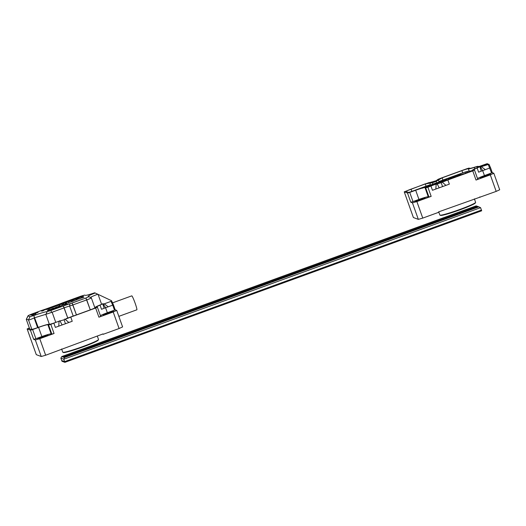 <?xml version="1.0" encoding="UTF-8"?>
<svg xmlns="http://www.w3.org/2000/svg" width="526" height="526" viewBox="0 0 526 526"><rect width="100%" height="100%" fill="white"/><g stroke="black" fill="none" stroke-linecap="round" stroke-linejoin="round"><path stroke-width="0.79" d="M67.519 304.094L68.511 304.074L67.519 304.094M65.165 304.39L64.52 304.705M67.157 303.765L66.776 303.745M61.161 305.698L63.771 304.778L61.161 305.698M60.424 306.264L57.755 306.947C56.558 307.598 57.347 307.414 60.122 306.395L60.865 305.994M57.032 307.342L60.122 306.395M54.408 308.315C56.65 307.467 57.032 307.388 55.552 308.078C52.39 309.216 54.737 307.795 56.367 307.519C54.737 307.795 52.39 309.216 55.552 308.078C57.032 307.388 56.65 307.467 54.408 308.315L56.367 307.519C54.737 307.795 52.39 309.216 55.552 308.078C57.032 307.388 56.65 307.467 54.408 308.315L54.388 308.295M51.489 309.459L50.983 309.643C52.731 309.327 55.171 307.894 51.469 309.354L53.146 308.65L51.436 309.413C53.343 308.782 53.363 308.795 51.489 309.459C53.363 308.795 53.343 308.782 51.436 309.413M50.983 309.643C52.731 309.327 55.171 307.894 51.469 309.354M49.47 310.202L47.695 310.813L49.47 310.202M33.467 313.424L42.468 310.149A8.903 0.671 -19.6 0 0 46.899 308.637L58.807 304.304A8.903 0.671 -19.6 0 0 62.962 302.693L80.899 296.171L84.666 295.093L85.337 295.342A10.816 0.809 -19.6 0 0 94.627 292.811L95.18 293.015L94.627 292.811A10.816 0.809 -19.6 0 1 85.337 295.342L84.666 295.093L80.899 296.171L62.962 302.693A8.903 0.671 -19.6 0 1 58.807 304.304L46.899 308.637A8.903 0.671 -19.6 0 1 42.468 310.149L33.467 313.424A6.575 0.493 -19.6 0 0 27.99 315.85A6.575 0.493 -19.6 0 0 28.029 315.929L30.008 316.665L33.776 315.587A13.143 0.986 160.4 0 1 47.156 311.616L63.311 305.981A10.816 0.809 160.4 0 1 69.951 303.758L85.883 298.032L88.868 296.657L88.197 296.408A10.816 0.809 160.4 0 1 88.177 296.401A10.816 0.809 160.4 0 1 95.18 293.015L97.79 294.231A8.903 0.671 -19.6 0 0 90.571 297.46A8.903 0.671 -19.6 0 1 97.79 294.231L95.18 293.015A10.816 0.809 160.4 0 0 88.177 296.401A10.816 0.809 160.4 0 0 88.197 296.408L91.294 297.801A5.51 0.414 -19.6 0 0 91.287 297.801A5.51 0.414 -19.6 0 0 91.287 297.801A5.51 0.414 -19.6 0 1 91.32 297.828A5.51 0.414 -19.6 0 0 91.294 297.801L88.868 296.657L85.883 298.032L86.731 299.899A5.51 0.414 -19.6 0 0 91.32 297.828L94.923 307.94L91.32 297.828A5.51 0.414 -19.6 0 1 86.731 299.899L72.884 304.935L86.731 299.899L90.275 309.86L85.883 298.032L72.036 303.061L76.434 314.896L72.884 304.935A5.299 0.394 -19.6 0 1 69.629 306.02A5.299 0.394 -19.6 0 0 72.884 304.935L72.036 303.061L69.951 303.758L69.629 306.02A8.903 0.671 160.4 0 0 64.152 307.855A8.903 0.671 160.4 0 1 69.629 306.02L73.206 316.073L69.629 306.02L69.951 303.758A10.816 0.809 160.4 0 0 63.311 305.981L67.775 318.033L64.152 307.855L52.14 312.22L64.152 307.855L63.311 305.981L50.818 310.524L51.66 312.372L52.14 312.22L55.769 322.399L52.14 312.22L45.959 314.278L51.66 312.372L50.818 310.524L47.156 311.616L45.959 314.278L34.131 317.908L37.596 327.645L34.131 317.908C31.08 319.361 29.206 320.038 28.503 319.933C29.206 320.038 31.08 319.361 34.131 317.908L45.959 314.278L47.156 311.616A13.143 0.986 160.4 0 0 33.776 315.587L38.207 327.422L33.776 315.587L30.008 316.665L28.503 319.933L26.497 319.183L28.483 319.92L30.008 316.665L28.029 315.929L26.333 319.506L28.029 315.929A6.575 0.493 -19.6 0 1 27.99 315.85L26.3 319.394L27.99 315.85A6.575 0.493 -19.6 0 1 33.467 313.424M35.472 313.003L32.29 314.147L35.472 313.003M38.096 312.372L34.913 313.516L38.096 312.372M33.73 313.956L30.547 315.107L33.73 313.956M45.282 309.696L41.252 310.899L41.889 311.136L43.717 310.471L43.165 310.268C44.611 309.801 44.73 309.814 43.513 310.314L46.183 309.268M43.165 310.268C44.611 309.801 44.73 309.814 43.513 310.314M48.931 308.308L50.581 307.506C44.651 309.505 46.781 309.577 51.305 307.717L48.8 308.256M50.581 307.506L46.952 308.92M56.078 305.902L53.35 306.553C51.259 307.243 50.766 307.565 51.877 307.506L56.078 305.902M51.331 307.296L51.877 307.506M56.44 305.376L57.084 305.613L58.905 304.948L58.268 304.712L56.44 305.376M61.404 303.64L59.951 304.363C61.996 303.633 63.1 303.41 59.714 304.587L63.574 303.108M59.103 304.541L62.035 303.699L59.714 304.587M64.468 302.93L69.386 301.142L68.742 300.905L65.651 302.023L63.83 302.687L64.468 302.93M69.734 301.01L74.935 299.123L72.654 299.524L69.734 301.01M75.481 298.452L78.933 297.591C81.813 296.795 81.464 296.421 82.095 296.046L75.481 298.452M83.075 296.105L81.681 296.605L83.075 296.105M83.266 296.342L82.792 296.513L83.266 296.342M81.767 296.888L81.287 297.058L81.767 296.888M80.268 297.433L79.788 297.604L80.268 297.433M78.768 297.972L78.289 298.15L78.768 297.972M77.263 298.518L76.789 298.696L77.73 298.696L77.263 298.518M75.764 299.064L75.29 299.241L76.231 299.241L75.764 299.064M74.265 299.61L73.791 299.787L74.265 299.61M72.766 300.155L72.292 300.333L72.766 300.155M71.266 300.701L70.793 300.879L71.266 300.701M69.767 301.247L69.287 301.424L69.767 301.247M68.268 301.792L67.788 301.97L68.268 301.792M66.769 302.338L66.289 302.509L66.769 302.338M64.79 303.055L65.356 303.528L66.546 303.101L64.79 303.055M63.764 303.43L63.291 303.601L63.764 303.43M62.265 303.975L61.792 304.146L62.265 303.975M60.766 304.521L60.293 304.692L60.766 304.521M59.267 305.067L58.794 305.238L59.267 305.067M57.768 305.613L57.288 305.784L57.768 305.613M56.269 306.158L55.789 306.329L56.269 306.158M54.77 306.704L54.29 306.875L54.77 306.704M53.264 307.25L52.791 307.421L53.264 307.25M51.765 307.795L51.292 307.966L51.765 307.795M50.266 308.341L49.792 308.512L50.266 308.341M48.767 308.887L48.293 309.058L48.767 308.887M47.268 309.433L46.794 309.604L47.268 309.433M53.691 308.131L51.443 308.979L53.691 308.131M58.425 306.52L54.605 307.907L58.425 306.52M59.905 305.639L58.932 306.027L60.365 305.816L59.905 305.639M61.792 304.955L64.264 304.054L61.792 304.955M66.237 303.338L65.263 303.726L66.697 303.509L66.237 303.338M67.933 302.792L70.569 302.036L67.867 302.871M71.043 301.589L71.503 301.766C75.876 300.083 75.724 300.024 71.043 301.589C75.724 300.024 75.876 300.083 71.503 301.766M77.414 299.504L75.165 300.353L77.414 299.504M78.17 299.064L80.807 298.314L78.104 299.149M84.009 297.131L81.293 297.867L81.754 298.038L83.47 297.164M48.964 309.617L51.278 309.117L47.452 310.511L48.964 309.617M35.919 313.897L31.889 315.317L35.919 313.897M98.06 294.356L101.61 304.337L98.06 294.356L111.525 300.708L98.06 294.356M112.584 302.825L112.82 303.489L112.584 302.825M111.722 301.26L111.525 300.708L111.722 301.26M26.346 319.611L29.673 328.888L26.346 319.611M70.964 300.418L72.345 299.912L70.964 300.418M82.582 296.289L82.181 296.427L82.582 296.289M53.106 308.203L52.127 308.696L53.106 308.203M55.651 307.381L57.005 306.888L55.651 307.381M68.518 302.766L70.208 302.154L68.242 302.739M72.299 301.444L71.464 301.47C74.929 300.293 75.205 300.28 72.299 301.444L74.232 300.622M76.829 299.577L75.849 300.07L76.829 299.577M78.755 299.044L80.452 298.426L78.479 299.018M81.872 297.795L81.727 297.742C83.45 297.144 83.496 297.157 81.872 297.795C83.496 297.157 83.45 297.144 81.727 297.742M82.095 297.88L81.918 297.815C84.14 297.052 84.199 297.072 82.095 297.88C84.199 297.072 84.14 297.052 81.918 297.815M48.497 309.985L49.858 309.492L48.497 309.985M49.207 310.11L48.175 310.636L49.207 310.11M54.737 308.302L55.848 307.802L54.566 308.315M60.319 306.191L59.655 306.54C54.329 308.407 61.483 305.382 59.984 306.402C61.483 305.382 54.329 308.407 59.655 306.54M65.178 304.508L66.348 304.002L65.027 304.521M431.734 185.691L432.701 185.343A6.148 0.46 160.4 0 1 426.27 187.19L426.178 187.151A10.178 0.763 160.4 0 0 415.547 190.208L414.751 190.491A6.148 0.46 160.4 0 1 408.327 192.338L406 191.471A6.148 0.46 160.4 0 1 405.96 191.438A6.148 0.46 160.4 0 1 411.082 189.13L411.884 191.365M474.761 168.872L474.255 167.439A10.389 0.776 160.4 0 1 468.41 168.839L469.185 171.246M474.255 167.439L476.023 166.906L479.383 166.959M407.518 193.055L409.728 192.424L412.995 201.583L410.78 202.221L407.518 193.055L404.238 191.839L425.113 183.909L436.061 180.76L438.165 179.281L441.985 177.775L466.891 168.715L469.107 168.077L469.803 168.333A8.903 0.671 160.4 0 0 474.807 167.13L477.588 166.334L479.114 166.486L486.846 163.764L487.812 163.823A4.451 0.394 -110 0 1 487.819 163.829L487.819 163.829M462.689 172.89L461.894 170.648L442.149 177.834L442.945 180.07M461.894 170.648A6.148 0.46 160.4 0 1 468.318 168.807M481.323 166.709L488.976 164.257L490.521 167.702L485.32 169.661L481.323 166.709L479.949 166.985M485.32 169.661L482.671 170.621L484.446 175.599L492.297 172.686L490.521 167.702L492.29 172.679L493.815 173.245L499.7 189.781L496.189 191.392L490.304 174.862L476.017 180.056L472.756 170.897L447.843 179.958L449.335 184.139L435.837 189.044L436.179 183.916M432.701 185.343L427.894 187.21L431.162 196.369L416.868 201.57L422.759 218.099L438.631 212.326L438.493 211.925L496.189 191.392M426.073 186.204L425.278 183.969L411.082 189.13M431.162 196.369L428.946 197.007L428.249 196.75A8.903 0.671 -19.6 0 0 418.946 199.42L415.685 190.254L409.728 192.424M415.685 190.254A8.903 0.671 160.4 0 1 424.988 187.585L425.685 187.841L427.894 187.21M475.596 202.451L475.34 202.99A18.548 1.394 160.4 0 1 458.35 210.407A18.548 1.394 160.4 0 1 440.492 215.397L439.953 215.141A18.975 1.42 -19.6 0 0 458.218 210.038A18.975 1.42 -19.6 0 0 475.596 202.451A18.975 1.42 -19.6 0 0 475.616 202.332L474.386 198.874M479.705 196.941L480.317 197.171M472.756 170.897L474.518 170.102L473.814 169.832A8.903 0.671 160.4 0 1 473.762 169.786A8.903 0.671 160.4 0 1 477.141 168.004L479.843 166.65L481.244 171.154A8.903 0.671 -19.6 0 1 482.671 170.621L480.126 166.499M472.545 170.45L472.427 170.339A10.389 0.776 160.4 0 1 472.361 170.286A10.389 0.776 160.4 0 1 476.306 168.202L479.344 166.992M472.519 170.371A6.148 0.46 160.4 0 1 472.552 170.404A6.148 0.46 160.4 0 1 467.43 172.712L445.095 180.839M442.583 186.592L441.143 182.654L447.843 179.958M474.518 170.102L477.779 179.261L476.017 180.056M404.238 191.839L413.39 217.534L418.328 219.368L412.437 202.839L416.868 201.57M410.78 202.221L412.437 202.839M422.759 218.099L418.328 219.368M430.972 186.092L432.464 190.274L435.837 189.044M419.327 199.558A5.405 0.408 -19.6 0 0 414.823 201.596A5.405 0.408 -19.6 0 0 420.05 200.163A5.405 0.408 -19.6 0 0 425.008 197.967A5.405 0.408 -19.6 0 0 419.327 199.558M484.827 175.743A5.405 0.408 -19.6 0 0 480.317 177.775A5.405 0.408 -19.6 0 0 485.551 176.341A5.405 0.408 -19.6 0 0 490.508 174.152A5.405 0.408 -19.6 0 0 484.827 175.743M412.995 201.583L418.946 199.42M490.304 174.862L493.815 173.245M484.446 175.599A8.903 0.671 -19.6 0 0 477.516 178.518M477.141 168.004L478.634 172.186A8.903 0.671 160.4 0 1 481.244 171.154M438.717 211.846L439.868 215.062A18.975 1.42 -19.6 0 0 439.953 215.141M431.767 185.678L433.292 185.126M441.143 182.654L435.087 184.462M443.352 181.457L447.685 179.892M445.963 185.362L441.879 181.845M439.21 187.821L436.988 183.581M478.233 167.393L477.779 167.557M479.692 166.887L487.681 164.033L487.766 164.368M477.832 166.985L477.996 167.465L479.482 166.926M430.15 185.06L430.169 183.068L425.278 183.969L429.262 182.515M432.937 184.054L432.471 182.719L430.169 183.068M436.56 182.732L436.297 181.325L432.471 182.719M439.282 181.779L438.197 180.148L436.297 181.325M438.165 179.281L442.149 177.834L438.197 180.148M460.118 174.514L460.809 174.264L460.033 174.619M460.723 174.356L460.237 174.474L460.723 174.356M460.237 174.474L460.73 174.323M436.008 183.331L435.508 183.107C436.343 183.107 436.08 183.337 434.719 183.798L432.089 184.784C431.064 184.85 431.524 184.554 433.477 183.903L436.021 183.304M432.089 184.784L431.596 184.6M451.597 177.61L448.856 178.689L451.597 177.61M447.067 179.793L444.168 180.766L447.067 179.793M451.242 178.275L448.336 179.248L451.242 178.275M463.761 173.725L460.855 174.698L463.761 173.725M436.093 183.725L438.105 183.245L436.093 183.725M430.386 185.908L427.671 186.888L430.472 185.974M459.599 175.283L456.877 176.269L459.685 175.355M434.805 184.389L431.761 185.178L434.89 184.455M441.991 181.457L439.821 182.246L441.439 182.029L442.655 181.26M455.371 176.914L452.61 177.597L455.457 176.979M468.114 172.232L464.925 173.12L465.431 173.304L467.798 172.186M440.341 182.818L438.671 183.212L440.571 182.575L439.756 183.219L440.578 182.575L439.769 183.258M440.571 182.575L440.098 182.838M438.158 183.804L435.784 184.291M472.433 170.477A11.026 0.828 160.4 0 1 468.594 171.246L468.502 171.213A5.51 0.414 -19.6 0 0 462.742 172.87L439.078 181.47M410.372 191.931A5.51 0.414 -19.6 0 1 411.937 191.346L430.156 184.718M456.713 175.599L452.498 176.933L460.368 174.073L456.713 175.599M446.469 179.34L443.885 180.497L443.306 180.28L446.469 179.34M439.48 182.035C442.655 180.931 441.584 181.154 439.703 181.825L442.234 180.727C440.19 181.49 440.223 181.516 442.32 180.806L438.921 181.996M442.234 180.727L440.518 181.385L443.076 180.661M438.138 182.154L438.723 182.371L436.455 182.811M422.72 188.19L422.135 187.973L427.625 186.408L424.239 187.427C425.376 186.96 425.264 186.947 423.917 187.387L424.423 187.572M426.724 186.454L422.154 188.012M424.239 187.427C425.376 186.96 425.264 186.947 423.917 187.387L423.93 187.427C425.278 186.986 425.389 187.006 424.252 187.466M427.428 186.158L430.781 184.83C425.258 186.697 427.217 186.756 431.438 185.02L429.321 185.612L430.781 184.83L427.395 186.145M430.84 184.994L429.15 185.5M437.047 184.047L435.706 184.409M437.007 184.087L435.988 184.448M435.909 184.291L437.566 183.883M438.684 183.252L441.15 182.358M465.957 173.061L465.957 173.061C467.93 172.311 467.877 172.291 465.799 173.001C467.877 172.291 467.93 172.311 465.957 173.061M465.734 172.975L467.147 172.443M464.938 173.159L468.101 172.258M467.206 172.443L466.674 172.679M465.977 173.1C467.943 172.35 467.89 172.331 465.812 173.041M453.655 177.538L455.385 176.953M452.63 177.637L454.753 176.861M454.162 177.084L453.031 177.821M441.419 181.805L442.004 181.496M440.472 182.009L441.432 181.845M439.835 182.285L440.486 182.049M432.799 185.119L434.818 184.429M432.365 184.955L432.813 185.159M431.774 185.218L432.379 185.001M459.093 175.467L459.612 175.322M458.396 175.691L459.001 175.467M458.488 175.691L457.495 176.052M457.765 175.691L458.396 175.506M456.89 176.309L457.784 175.73M429.19 186.309L429.887 186.092M429.9 186.132L430.399 185.948M428.282 186.671L429.282 186.309M428.558 186.316L429.19 186.132M427.684 186.927L428.572 186.355M437.56 183.041L438.119 183.285M436.909 183.278L437.573 183.081M436.015 183.732L436.922 183.318M463.228 173.988L461.447 174.494L463.242 174.001M461.697 174.56L463.242 174.027M460.868 174.717L463.833 173.79M449.178 179.11L450.723 178.551M448.349 179.267L451.315 178.34M445.003 180.628L446.554 180.07M444.181 180.786L447.139 179.859M454.214 176.309L452.518 176.973M455.667 176.092L454.227 176.348M456.134 175.704L455.687 176.131M457.442 175.138L455.746 175.796M458.85 174.934L457.456 175.178M459.507 174.389L458.863 174.974M460.382 174.113L459.52 174.428M445.003 179.662L443.319 180.319M446.383 179.307L445.226 179.774M447.876 178.616L446.193 179.274M448.474 178.873L447.896 178.656M442.149 180.701L439.716 181.865C441.597 181.194 442.668 180.97 439.493 182.075M443.07 180.681L440.624 181.371M441.597 181.246L439.539 182.055M438.737 182.41L438.151 182.193M427.638 186.447L425.902 186.894M424.436 187.611L423.93 187.427M451.288 177.663L450 178.13M451.584 177.301L448.875 178.728M453.714 176.966L451.604 177.341M435.521 183.147L434.673 183.456M432.563 184.337L432.951 184.514M433.477 183.903L433.49 183.942C431.537 184.593 431.077 184.889 432.102 184.823M434.956 183.528L433.49 183.942M429.321 185.612L431.366 185.034M460.743 174.362L460.257 174.514M478.824 206.856L480.58 207.671L63.784 359.238L64.639 361.625L481.435 210.065L64.639 361.625L61.706 360.534L64.639 361.625L64.889 362.342L61.963 361.25L60.858 358.147L61.759 356.569L64.409 357.555L478.824 206.856L477.352 206.31L459.389 212.839L458.652 212.563L457.258 213.069L458.001 213.346L62.936 357.009L458.001 213.352M64.409 357.555L63.784 359.238L60.858 358.147M480.58 207.671L481.685 210.781L64.889 362.342M63.672 357.285L270.186 282.186L270.923 282.462M271.574 281.68L272.317 281.962L271.574 281.68L478.088 206.586M457.265 213.076L458.652 212.57L459.389 212.846L477.352 206.31L476.175 205.87L61.759 356.569M54.632 322.819L55.598 322.471A6.148 0.46 160.4 0 1 49.174 324.318L49.082 324.286A10.178 0.763 160.4 0 0 38.444 327.336L37.655 327.626A6.148 0.46 160.4 0 1 31.225 329.467L28.897 328.599A6.148 0.46 160.4 0 1 28.858 328.566A6.148 0.46 160.4 0 1 29.39 328.165M112.834 303.522L115.187 309.807L116.713 310.379L122.597 326.909L119.093 328.526L113.202 311.99L98.914 317.191L95.653 308.026L97.415 307.23L96.712 306.96A8.903 0.671 160.4 0 1 96.659 306.914A8.903 0.671 160.4 0 1 100.045 305.133L101.531 309.314A8.903 0.671 160.4 0 1 104.141 308.282A8.903 0.671 -19.6 0 1 105.568 307.749L108.218 306.789L104.22 303.844L111.019 301.372L111.874 301.385L112.505 302.798M103.03 303.633L105.568 307.749L107.343 312.733L114.49 310.136L112.715 305.152L108.218 306.789M114.49 310.136L115.194 309.814L113.419 304.837L112.715 305.152L111.019 301.372M55.598 322.471L50.798 324.338L54.06 333.497L39.766 338.698L45.657 355.228L103.07 333.898L103.214 334.299L119.093 328.526M29.318 327.961L27.142 328.967L36.287 354.662L41.225 356.503L35.341 339.967L39.766 338.698M30.416 330.19L32.632 329.552L35.893 338.711L33.677 339.349L30.416 330.19L27.142 328.967M54.06 333.497L51.844 334.135L51.153 333.878A8.903 0.671 -19.6 0 0 41.85 336.548L38.582 327.389L32.632 329.552M38.582 327.389A8.903 0.671 160.4 0 1 47.886 324.713L48.583 324.976L50.798 324.338M98.5 339.579L98.244 340.118A18.548 1.394 160.4 0 1 81.247 347.535A18.548 1.394 160.4 0 1 63.39 352.525L62.85 352.275A18.975 1.42 -19.6 0 0 81.116 347.167A18.975 1.42 -19.6 0 0 98.5 339.579A18.975 1.42 -19.6 0 0 98.513 339.461L97.284 336.002M102.603 334.069L103.214 334.299M100.045 305.133L102.741 303.785L104.141 308.282M95.443 307.579L95.324 307.467A10.389 0.776 160.4 0 1 95.265 307.414A10.389 0.776 160.4 0 1 99.21 305.336L102.241 304.12M95.416 307.5A6.148 0.46 160.4 0 1 95.456 307.532A6.148 0.46 160.4 0 1 90.327 309.84L67.992 317.967M65.487 323.72L64.04 319.782L70.74 317.086L72.233 321.268L58.734 326.173L59.076 321.044M95.653 308.026L70.74 317.086M97.415 307.23L100.683 316.389L98.914 317.191M33.677 339.349L35.341 339.967M45.657 355.228L41.225 356.503M53.876 323.22L55.361 327.402L58.734 326.173M42.225 336.693A5.405 0.408 -19.6 0 0 37.721 338.724A5.405 0.408 -19.6 0 0 42.954 337.291A5.405 0.408 -19.6 0 0 47.912 335.095A5.405 0.408 -19.6 0 0 42.225 336.693M107.725 312.871A5.405 0.408 -19.6 0 0 103.221 314.903A5.405 0.408 -19.6 0 0 108.448 313.476A5.405 0.408 -19.6 0 0 113.406 311.28A5.405 0.408 -19.6 0 0 107.725 312.871M35.893 338.711L41.85 336.548M113.202 311.99L116.713 310.379M107.343 312.733A8.903 0.671 -19.6 0 0 100.413 315.646M97.415 307.243L100.683 316.389M61.621 348.975L62.765 352.19A18.975 1.42 -19.6 0 0 62.85 352.275M54.665 322.806L56.19 322.254M64.04 319.782L57.985 321.59M66.25 318.585L70.583 317.027M68.86 322.497L64.777 318.973M62.107 324.95L59.885 320.709M101.137 304.521L100.676 304.685M104.22 303.844L102.846 304.113M112.59 302.838L131.77 295.862A7.423 0.657 70 0 1 131.822 295.868A7.423 0.657 70 0 1 135.018 302.877A7.423 0.657 70 0 1 136.839 309.814L118.843 316.356M31.882 329.414L28.503 319.933L31.882 329.414M49.372 324.332L45.815 314.324L49.372 324.332M476.023 166.906L477.588 166.334M491.586 173.001L488.121 164.237M428.946 197.007L425.685 187.841M424.988 187.585L428.249 196.75M474.518 170.115L477.772 179.254M468.41 168.839L469.264 171.233M51.844 334.135L48.583 324.976M47.886 324.713L51.153 333.878M432.596 185.369L435.035 184.481M443.398 181.437L445.831 180.556M488.97 164.237L490.521 167.702M55.5 322.497L57.932 321.61M66.296 318.572L68.728 317.684M100.92 304.587L102.379 304.054M111.867 301.372L113.419 304.837"/></g></svg>
